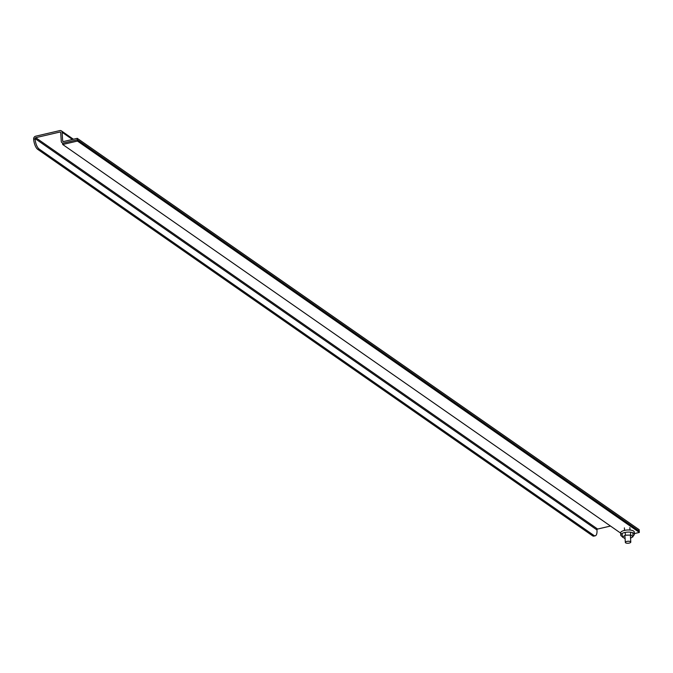 <?xml version="1.0" encoding="UTF-8"?>
<svg xmlns="http://www.w3.org/2000/svg" width="673" height="673" viewBox="0 0 673 673"><rect width="100%" height="100%" fill="white"/><g stroke="black" fill="none" stroke-linecap="round" stroke-linejoin="round"><path stroke-width="1.01" d="M35.728 137.679L59.939 132.043A0.791 0.665 124.9 0 1 60.696 132.606L61.26 141.322A2.364 2.002 -55.1 0 0 63.523 143.021L77.37 139.799L77.277 138.335L63.43 141.557A0.791 0.665 124.9 0 1 62.673 140.994L62.109 132.278A2.364 2.002 -55.1 0 0 59.847 130.579L35.635 136.215A2.364 2.002 -55.1 0 0 33.65 138.899L33.675 139.252A8.211 3.172 76.9 0 0 37.738 149.364L39.152 149.036A8.211 3.172 -103.1 0 1 35.089 138.916L35.063 138.571A0.791 0.665 124.9 0 1 35.728 137.679L597.624 529.045A0.791 0.665 -55.1 0 0 596.959 529.937L596.985 530.29A8.211 3.172 -103.1 0 1 595.269 535.792A8.211 3.172 -103.1 0 1 593.906 535.43L39.152 149.036M610.504 526.05L597.624 529.045M77.277 138.335L639.173 529.701L639.266 531.165L77.37 139.799L639.266 531.165L639.35 532.436L77.454 141.069L77.37 139.799L62.631 143.231L62.707 144.502L620.615 533.092M593.906 535.43L592.492 535.758A8.211 3.172 76.9 0 0 593.855 536.12L595.269 535.792M592.492 535.758L37.738 149.364M626.874 541.42A2.734 0.993 -3.7 0 1 630.794 542.068A2.734 0.993 -3.7 0 1 628.128 543.237A2.734 0.993 -3.7 0 1 625.335 542.421A2.734 0.993 -3.7 0 1 626.874 541.42M625.091 538.619L622.357 537.004L625.368 535.212L630.727 535.052L633.074 536.684L630.542 538.19M633.074 536.684L632.83 532.923M630.727 535.052L630.551 532.208M625.368 535.212L625.192 532.419M622.357 537.004L622.121 533.42M622.323 536.499A6.839 2.482 -3.7 0 1 620.742 535.06A6.839 2.482 -3.7 0 1 627.413 532.133A6.839 2.482 -3.7 0 1 634.395 534.177A6.839 2.482 -3.7 0 1 633.015 535.809M634.395 534.177L634.26 532.04A6.839 2.482 176.3 0 0 627.27 530.004A6.839 2.482 176.3 0 0 620.607 532.923L620.742 535.06M639.35 532.436L634.361 533.596M77.454 141.069L62.707 144.502M59.939 132.043L60.688 132.564M33.675 139.252L35.089 138.916M596.959 529.937L35.063 138.571M62.109 132.278L72.423 139.462M63.472 141.549L62.673 140.994M62.025 142.76L62.682 143.214M73.399 139.235L61.336 130.831M630.794 542.068L630.34 535.069M630.012 530.03L629.852 527.531M625.335 542.421L624.889 535.498M624.552 530.383L624.393 527.876M632.04 524.738L629.634 523.056"/></g></svg>
